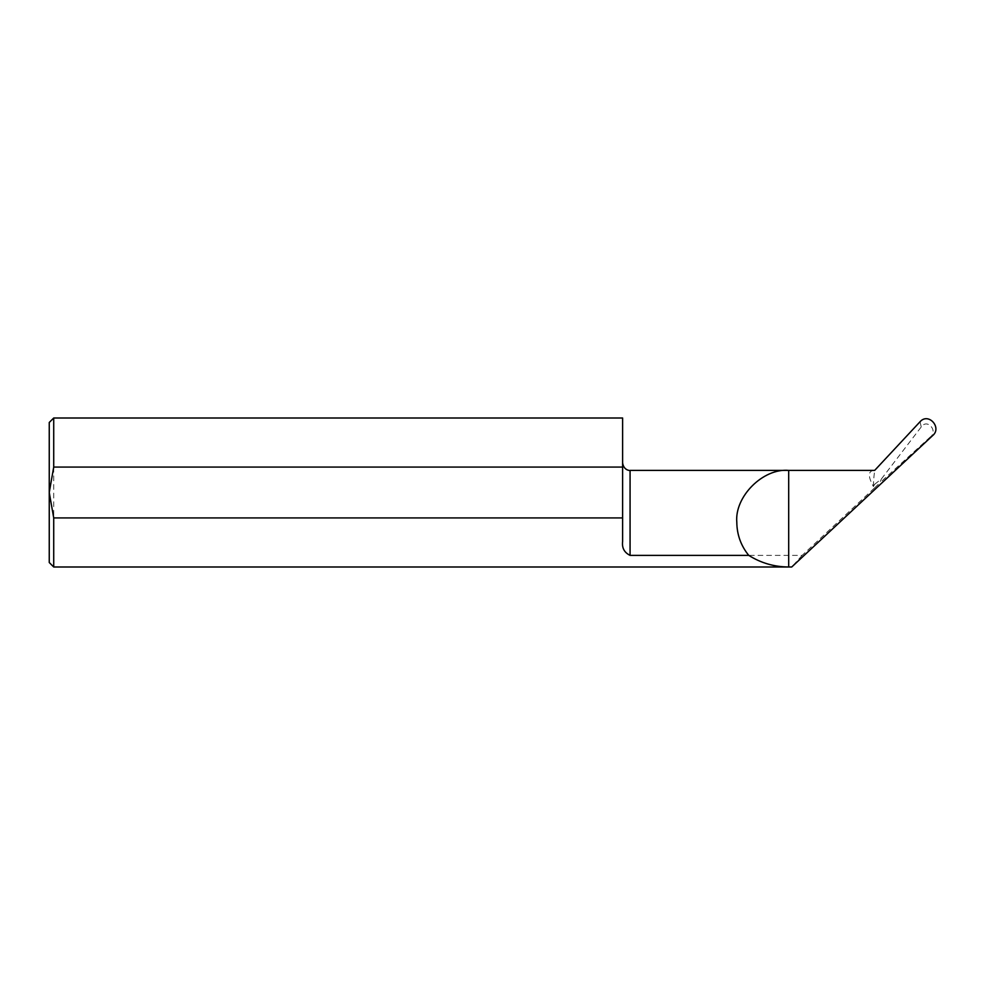 <?xml version="1.0" encoding="UTF-8"?>
<svg xmlns="http://www.w3.org/2000/svg" width="985" height="985" viewBox="0 0 985 985"><rect width="100%" height="100%" fill="white"/><g stroke="black" fill="none" stroke-linecap="round" stroke-linejoin="round"><path stroke-width="0.74" stroke-dasharray="4.92 3.69" d="M873.412 486.528A596.319 154.337 -47 0 1 874.68 470.387C868.068 470.584 867.637 475.964 873.412 486.528L874.68 484.263L874.68 487.797L802.135 555.38L630.068 555.38C624.281 552.56 621.794 547.919 622.619 541.467L622.619 418.009M622.619 522.272L622.619 462.938L622.619 522.272M49.25 422.479L49.25 562.521M53.719 566.991L53.719 418.009M920.027 421.765L921.258 426.924C927.316 418.145 938.299 431.147 930.369 436.909L932.672 435.567M874.68 484.263L881.353 479.03L921.258 426.924M874.68 487.797L879.679 482.995L881.353 479.03M930.369 436.909L879.679 482.995M802.135 555.38L791.731 566.991M630.068 470.387L630.068 555.38"/><path stroke-width="1.48" d="M49.25 562.521L49.25 492.5L53.719 517.925L53.719 566.991L49.25 562.521M736.805 522.272C734.49 496.6 763.018 468.072 788.689 470.387L874.68 470.387L920.027 421.765C928.51 412.062 942.214 427.785 932.672 435.567L791.731 566.991L788.689 566.991C774.272 566.904 760.962 563.038 748.748 555.38C740.929 545.739 736.952 534.695 736.805 522.272M622.619 467.075L622.619 418.009L53.719 418.009L53.719 467.075L622.619 467.075L622.619 541.467C621.806 547.906 624.293 552.548 630.068 555.38L748.748 555.38M622.619 517.925L53.719 517.925M53.719 467.075L49.25 492.5L49.25 422.479L53.719 418.009M53.719 566.991L788.689 566.991L788.689 470.387L630.068 470.387C629.661 470.744 623.616 470.165 622.619 462.938M630.068 555.38L630.068 470.387"/></g></svg>
